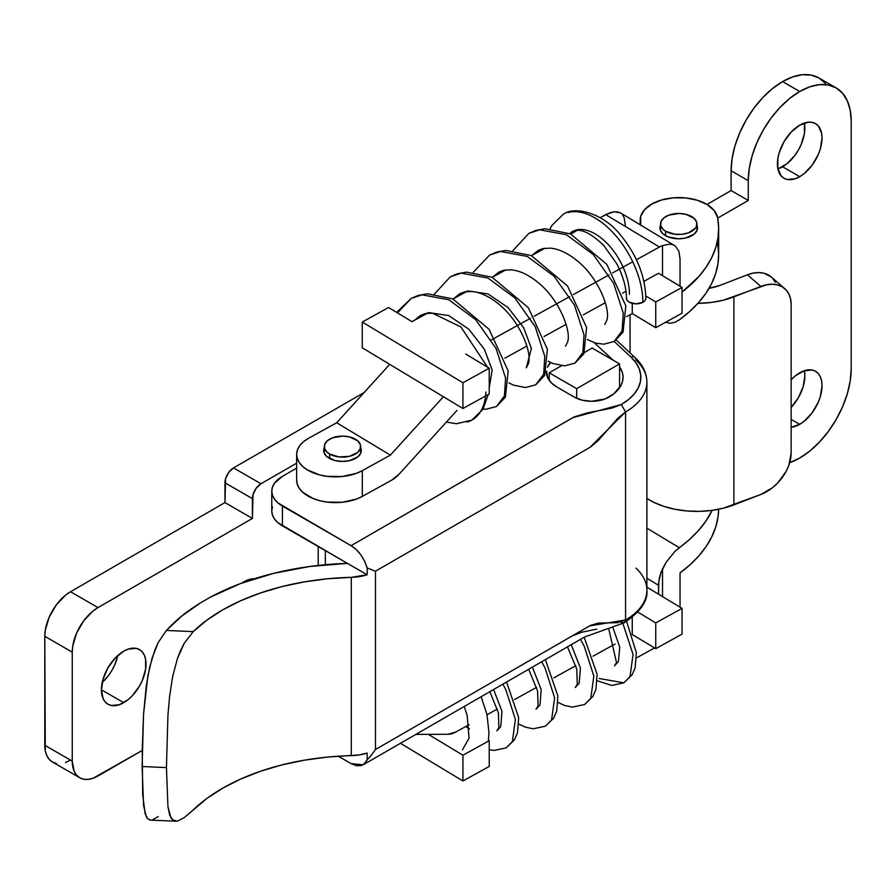 <?xml version="1.0" encoding="UTF-8"?>
<svg xmlns="http://www.w3.org/2000/svg" width="896" height="896" viewBox="0 0 896 896"><rect width="100%" height="100%" fill="white"/><g stroke="black" fill="none" stroke-linecap="round" stroke-linejoin="round"><path stroke-width="1.34" d="M123.726 651.168A31.539 18.211 -60 0 1 139.496 649.611A31.539 18.211 -60 0 1 144.334 674.89A31.539 18.211 -60 0 1 123.726 702.677L101.416 689.808L103.118 698.678L105.179 701.938L107.957 704.245L111.328 705.499L119.37 704.704L128.072 699.675L132.261 695.789L139.496 686.034L142.274 680.523L145.6 669.323L145.6 659.277L144.334 655.178L142.274 651.907L139.496 649.611L136.114 648.357L128.072 649.152L123.726 651.168L115.192 658.056L107.957 667.822L103.118 678.966L101.416 689.808L123.726 702.677A31.539 18.211 -60 0 1 107.957 704.245A31.539 18.211 -60 0 1 103.118 678.966A31.539 18.211 -60 0 1 123.726 651.168M102.234 682.461A31.539 18.211 120 0 0 117.768 655.547L114.822 664.675L112.045 670.186L108.662 675.338L102.234 682.461M243.824 581.829A31.539 18.211 -60 0 1 254.262 578.794L248.181 579.813L241.886 583.05A31.539 18.211 -60 0 1 243.824 581.829M79.789 777.784A36.4 21.011 -60 0 1 72.251 761.13L44.8 745.282L44.8 636.317L72.251 652.165L72.251 761.13L44.8 745.282A36.4 21.011 120 0 0 52.338 761.936L79.789 777.784A36.4 21.011 -60 0 0 97.989 775.981L142.251 750.434L92.971 778.31L88.144 779.408L83.686 779.229L79.789 777.784L76.586 775.13L74.211 771.366L72.251 761.13L72.251 652.165L72.744 646.083L76.586 633.147L83.686 620.85L92.971 611.05L97.989 607.589L252.403 518.437L253.053 494.458L256.222 488.186L260.982 483.762L233.531 467.914L364.157 392.504L233.531 467.914L228.771 472.338L225.602 478.61L224.952 502.589L70.538 591.741L65.52 595.202L56.235 605.002L49.134 617.299L45.293 630.224L44.8 636.317L45.293 750.792L46.76 755.518L49.134 759.282L52.338 761.936L56.235 763.381M65.52 762.462L70.538 760.133M260.982 483.762L296.643 463.176L260.982 483.762L233.531 467.914A12.13 7 120 0 0 224.952 482.776L224.952 502.589L70.538 591.741L97.989 607.589L252.403 518.437L224.952 502.589L252.403 518.437L252.403 498.624L224.952 482.776L252.403 498.624A12.13 7 -60 0 1 260.982 483.762M576.677 398.306L576.677 388.662L619.573 363.899L619.573 387.722L619.573 363.899L592.122 348.051L584.517 352.442L592.122 348.051L619.573 363.899L576.677 388.662L549.226 372.814L576.677 388.662L576.677 398.306M561.478 365.747L549.226 372.814L549.226 380.386L549.226 372.814L561.478 365.747M97.989 607.589L70.538 591.741A36.4 21.011 120 0 0 44.8 636.317L72.251 652.165A36.4 21.011 -60 0 1 97.989 607.589M351.064 763.605L338.274 756.224L351.064 763.605L356.227 765.666L360.898 765.699L364.661 763.717L367.181 759.898L363.194 764.803L351.064 763.605M272.474 506.901L271.768 511L272.474 515.099L274.546 519.042L277.906 522.682L347.379 563.36L309.758 566.496L273.661 573.339L240.15 583.688L210.269 597.24L200.178 603.064L181.709 616.101L166.398 630.437L193.211 631.624L206.774 620.234L222.656 609.896L240.632 600.768L260.411 592.984L281.702 586.667L304.17 581.907L327.488 578.782L351.299 577.338L351.299 755.642A36.4 21.011 0 0 0 367.181 753.099L367.181 759.898L371.571 754.891L367.181 759.898L367.181 753.099L359.486 754.891L327.488 757.086L304.17 760.211L281.702 764.971L260.411 771.288L240.632 779.072L222.656 788.211L206.774 798.549L184.128 817.712L177.307 821.128L174.698 821.128L170.946 817.97L167.944 806.658L166.443 767.592L142.128 766.517L143.55 805.515L146.317 816.805L147.829 818.899L150.842 820.154L149.722 820.008M150.763 820.154L147.829 818.899L145.141 813.803L142.677 794.55L142.251 750.176L143.539 714.19L147.806 676.222L152.051 658.19L158.222 642.488L166.398 630.437L158.222 642.488L154.874 649.97L149.688 667.038L146.306 685.653L143.539 714.19L142.128 766.517L166.443 767.592L167.944 715.019L169.646 695.99L172.603 676.917L177.307 658.896L180.454 650.754L184.184 643.35L193.211 631.624L166.398 630.437A218.49 126.146 180 0 1 200.178 603.064L210.269 597.24A218.49 126.146 180 0 1 347.379 563.36L282.43 525.862L282.43 506.05L351.064 545.675L356.227 549.584L360.898 554.938L364.661 561.266L367.181 567.986L367.181 574.784L347.379 563.36L367.181 574.784A36.4 21.011 180 0 1 351.299 577.338L367.181 574.784L367.181 567.986L375.469 571.2L590.408 447.104L598.226 440.552L617.758 418.286L625.576 411.947L625.576 619.965L617.758 622.686L598.226 623.078L590.408 625.442L375.469 749.515L375.469 571.2L589.904 447.406L625.576 411.947L625.576 619.965A72.789 42.022 0 0 0 646.901 590.251L646.901 382.234A72.789 42.022 180 0 1 625.576 411.947L621.286 404.522L628.499 399.594L634.178 394.05L638.176 388.035L640.394 381.718L640.741 375.278L639.24 368.894L635.902 362.746L630.851 357L614.197 341.466L630.851 357A66.73 38.528 180 0 1 621.286 404.522L572.746 417.682L351.064 545.675L574.302 416.864L587.462 412.843L611.576 408.195L621.286 404.522L625.576 411.947A72.789 42.022 0 0 0 646.901 382.402M608.933 397.13A24.259 14.011 180 0 1 574.504 397.186L557.054 387.117L551.645 383.13L548.038 378.504L546.459 371.078A36.4 21.011 180 0 0 546.403 372.254A36.4 21.011 180 0 0 557.054 387.117L574.504 397.186L582.411 400.232L591.741 401.296L605.259 398.888L613.894 393.725L620.771 385.795L622.507 381.461L623.045 377.026L622.373 372.59L619.573 366.822A48.933 28.258 180 0 1 623.045 377.272A48.933 28.258 180 0 1 608.933 397.13M594.16 342.642L613.166 360.203L594.16 342.642M547.411 367.326L550.558 362.51A36.4 21.011 180 0 0 547.411 367.326M271.768 491.187L271.768 511A36.4 21.011 0 0 0 282.43 525.862L282.43 506.05A36.4 21.011 180 0 1 271.768 491.187A36.4 21.011 180 0 1 282.43 476.336L296.643 468.126L282.43 476.336L274.546 483.146L272.474 487.088L271.768 491.187L272.474 495.286L274.546 499.229L277.906 502.869L351.064 545.675C358.456 550.178 363.821 557.614 367.181 567.986L375.469 571.2L375.469 749.515L371.571 754.891L375.469 749.515L589.534 625.923L625.576 619.965L624.322 622.742L625.576 619.965A72.789 42.022 180 0 0 646.901 590.43A72.789 42.022 180 0 0 636.003 568.142M636.003 360.114A72.789 42.022 180 0 1 646.901 382.234C646.71 372.982 642.734 364.75 634.984 357.526A6.07 4.211 133 0 0 630.851 357A6.07 4.211 -47 0 1 634.984 357.526A6.07 4.211 -47 0 1 636.003 360.114M572.23 635.914L581.851 632.184L596.725 629.16M150.685 820.154L174.698 821.128M177.307 821.128L172.603 820.053L169.658 814.968L167.944 806.658L166.443 767.592L167.944 715.019L169.646 695.99L172.603 676.917L177.307 658.896L184.184 643.35L193.211 631.624A194.118 112.067 180 0 1 351.299 577.338L351.299 755.642A194.118 112.067 0 0 0 193.211 809.928L184.128 817.712M158.267 816.603L152.074 820.03M363.194 764.803L584.517 637.022L624.322 622.742L621.286 622.451M329.616 454.048L329.616 458.494L329.616 454.048A18.2 10.506 180 0 1 324.285 446.611A18.2 10.506 180 0 1 335.518 436.912A18.2 10.506 180 0 1 355.354 439.186A18.2 10.506 180 0 1 360.685 446.611A18.2 10.506 180 0 1 349.451 456.322A18.2 10.506 180 0 1 329.616 454.048L338.934 456.915L349.451 456.322L357.616 452.458L360.326 448.661L360.326 444.562L357.616 440.776L349.451 436.912L342.485 436.106L332.371 437.875L327.354 440.776L324.632 444.562L324.632 448.661L327.354 452.458L329.616 454.048M325.326 550.626L325.326 564.726L325.326 550.626M328.899 458.08A18.805 10.853 180 0 1 323.68 450.576A18.805 10.853 180 0 1 324.285 447.843L323.96 452.458L326.626 456.411L334.902 460.51L342.07 461.429L349.294 460.701L357.885 456.803L360.842 452.928L360.685 447.843A18.805 10.853 180 0 1 361.29 450.576A18.805 10.853 180 0 1 349.485 460.656A18.805 10.853 180 0 1 328.899 458.08M362.309 470.646L356.328 473.357L342.205 476.526L327.062 476.336L319.827 474.97L307.429 469.952L302.725 466.491L299.286 462.571L297.237 458.338L296.654 453.958L297.573 449.602L299.936 445.424L303.666 441.594L308.627 438.256L336.694 422.755L390.376 455.134L362.309 470.646L362.309 496.395L391.586 480.222L399.246 474.006A24.259 14.314 -58.9 0 1 391.586 480.222L362.309 496.395L362.309 470.646A38.819 22.411 180 0 1 320.219 475.07A38.819 22.411 180 0 1 296.643 454.451A38.819 22.411 180 0 1 308.627 438.256L336.694 422.755L389.715 364.347L336.694 422.755L390.376 455.134L362.309 470.646M296.654 479.718L297.237 484.098L299.286 488.331L302.725 492.251L313.197 498.568L319.827 500.718L327.062 502.085L342.205 502.286L356.328 499.117L362.309 496.395A38.819 22.411 0 0 1 320.219 500.819A38.819 22.411 0 0 1 296.643 480.211L296.643 454.451M399.246 474.006L456.971 410.413L399.246 474.006M655.749 327.712L682.046 313.186L682.046 287.437L655.749 301.963L645.826 295.971L655.749 301.963L655.749 327.712L682.046 313.186L682.046 287.437L655.749 301.963L655.749 327.712L632.262 313.544L632.262 303.374L632.262 313.544L655.749 327.712M626.618 316.669L632.262 313.544L626.618 316.669M625.968 291.267L622.53 293.171L625.968 291.267M605.349 302.658L583.307 314.843L605.349 302.658M566.138 324.341L544.085 336.515L566.138 324.341M526.915 346.013L504.862 358.187L526.915 346.013M658.56 273.269L682.046 287.437L658.56 273.269L643.91 281.355L658.56 273.269M443.397 396.726L390.376 455.134L443.397 396.726M573.955 230.81L571.032 232.422M646.901 587.182L682.046 608.384L655.749 622.91L637.806 612.091L655.749 622.91L682.046 608.384L682.046 634.144L655.749 648.67L682.046 634.144L682.046 608.384L646.901 587.182M455.762 732.032L469.09 724.674L465.741 726.522L469.482 728.784L465.741 726.522L469.09 724.674L455.762 732.032A24.259 14.314 -58.9 0 1 448.101 734.272L455.762 732.032M487.021 714.762L497.392 709.027L487.021 714.762M514.562 699.541L536.614 687.355L514.562 699.541M553.784 677.869L575.837 665.683L553.784 677.869M593.006 656.197L615.059 644.011L593.006 656.197M632.218 634.525L655.749 648.67L655.749 622.91L655.749 648.67L632.262 634.502L632.262 617.322L632.218 634.525M415.867 734.395L448.101 734.272L415.867 734.395M502.88 684.152L505.837 689.707L515.402 719.443L512.378 741.574L506.195 747.858L512.378 741.574L515.402 719.443L505.837 689.707L502.88 684.152M541.688 661.752L545.059 668.035L554.624 697.771L551.589 719.902L545.418 726.174L551.589 719.902L554.624 697.771L545.059 668.035L541.688 661.752M580.485 639.352L584.282 646.363L593.835 676.088L590.811 698.23L584.64 704.502L590.811 698.23L593.835 676.088L584.282 646.363L580.485 639.352M622.91 623.526L633.058 654.416L630.034 676.558L623.851 682.83L630.034 676.558L633.058 654.416L622.91 623.526M493.595 689.517L501.973 711.346L500.752 726.634L496.81 730.867L498.859 727.608L498.445 713.003L489.877 691.667M532.403 667.117L541.195 689.674L539.974 704.962L536.021 709.184L538.082 705.936L537.589 691.018L528.685 669.256M571.2 644.717L580.418 668.002L579.186 683.29L575.243 687.512L577.293 684.253L576.733 669.021L567.482 646.856M612.92 627.592L619.797 647.237L618.408 661.618L614.466 665.84L616.515 662.581L608.754 628.858M599.222 678.507L623.851 682.83L611.71 685.44L597.262 680.781M626.539 298.984A9.71 5.6 0 0 0 632.946 303.531A9.71 5.6 0 0 0 642.869 302.299A67.939 38.36 -118.9 0 0 616.952 237.082A67.939 38.36 -118.9 0 0 567.806 212.554A67.939 38.36 61.1 0 1 616.952 237.082A67.939 38.36 61.1 0 1 642.869 302.299A9.71 5.6 0 0 0 645.781 297.506M485.912 391.989A67.939 38.36 61.1 0 1 467.085 422.061A67.939 38.36 -118.9 0 0 482.429 408.016M487.558 367.214L460.914 326.95L432.443 313.163L425.096 313.645L420.56 315.403L414.019 320.589L420.56 315.403L428.758 312.603L448.806 315.605L468.854 329.235L484.411 349.339L492.173 370.059L489.227 387.856M453.242 298.917L459.782 293.72L467.981 290.931L488.029 293.933L508.077 307.563L523.622 327.667L531.395 348.376L526.333 367.842L528.494 363.395C531.978 351.938 520.016 321.955 500.136 305.267C490.179 296.834 480.693 292.242 471.666 291.491L464.318 291.973L459.782 293.72L453.242 298.917M492.464 277.234L499.005 272.048L492.464 277.234M531.686 255.562L538.227 250.376L531.686 255.562M587.362 339.55L595.963 343.19L603.803 344.187L614.163 341.477L622.093 330.882L623.258 313.13L613.693 283.405L593.23 254.531L566.474 234.741L539.717 229.813L528.83 233.386L539.717 229.813L566.474 234.741L593.23 254.531L613.693 283.405L623.258 313.13L622.093 330.882L614.163 341.477L623.067 332.158L625.834 305.894L606.771 264.331L570.506 233.89L544.958 228.76L535.954 230.373L528.83 233.386L511.986 251.664M548.139 361.222L552.541 363.406L564.67 365.859L574.941 363.149L582.87 352.554L584.035 334.802L574.47 305.077L554.008 276.203L527.251 256.413L500.494 251.485L489.619 255.058L500.494 251.485L527.251 256.413L554.008 276.203L574.47 305.077L584.035 334.802L582.87 352.554L574.941 363.149L583.845 353.83L586.622 327.566L567.56 286.003L531.283 255.562L505.736 250.432L496.731 252.045L489.619 255.058L473.346 272.194M508.917 382.894L513.318 385.078L525.448 387.542L535.718 384.832L543.648 374.226L544.813 356.474L535.248 326.749L514.786 297.875L488.029 278.085L461.272 273.157L450.397 276.73L461.272 273.157L488.029 278.085L514.786 297.875L535.248 326.749L544.813 356.474L543.648 374.226L535.718 384.832L544.622 375.502L547.4 349.238L528.338 307.675L492.061 277.234L466.514 272.104L457.509 273.717L450.397 276.73L433.552 295.008M483.067 409.102L486.226 409.214L496.507 406.504L505.4 397.174L508.178 370.91L489.115 329.347L452.838 298.906L427.291 293.776L418.286 295.4L411.174 298.413L422.05 294.829L448.806 299.757L475.563 319.558L496.026 348.421L505.59 378.157L504.426 395.898L496.507 406.504L504.426 395.898L505.59 378.157L496.026 348.421L475.563 319.558L448.806 299.757L422.05 294.829L411.174 298.413L397.488 312.894M629.44 294.202A48.53 27.395 -118.9 0 0 610.938 247.621A48.53 27.395 -118.9 0 0 575.826 230.093M645.859 298.368L645.042 300.507L642.869 302.299L635.947 303.845L629.149 302.12L627.11 300.272L626.45 298.122M665.571 231.235L665.571 235.693L665.571 231.235A18.2 10.506 180 0 1 660.52 223.966A18.2 10.506 180 0 1 671.933 214.222A18.2 10.506 180 0 1 691.858 216.709A18.2 10.506 180 0 1 696.909 223.966A18.2 10.506 180 0 1 685.496 233.722A18.2 10.506 180 0 1 665.571 231.235L674.778 234.226L681.867 234.315L688.486 232.837L695.374 228.2L696.483 226.251L696.64 222.152L694.064 218.322L686.045 214.357L679.112 213.472L668.942 215.107L663.813 217.941L660.946 221.693L660.789 225.792L663.365 229.611L665.571 231.235M680.042 572.914L690.166 564.648L698.858 555.867L706.048 546.638L711.659 537.051L715.658 527.195L717.998 517.171L718.648 509.264A181.978 105.067 -0 0 1 680.042 572.914L680.042 607.174L680.042 572.914M679.291 547.714L646.901 528.181L679.291 547.714L674.688 551.634L689.584 539.414L698.432 530.578L705.768 521.293L712.118 510.362A181.978 105.067 180 0 1 679.291 547.714M646.901 578.267L658.56 585.301A30.33 17.886 -58.9 0 1 662.514 568.926L665.974 562.542L674.688 551.634L665.974 562.542L660.811 573.115L658.806 581.392L658.56 594.216L658.56 585.301L646.901 578.267M489.227 740.69L462.93 755.216L428.322 734.35L462.93 755.216L462.93 780.976L400.456 743.288L462.93 780.976L489.227 766.45L489.227 740.69L462.93 755.216L462.93 780.976L489.227 766.45L489.227 740.69M636.518 657.899L654.55 647.942L636.518 657.899M662.514 596.602L662.514 568.926L662.514 596.602M718.659 228.861A181.978 105.067 180 0 0 717.618 217.616A38.819 22.411 180 0 0 707.056 204.512L697.323 200.245L685.776 197.938L673.557 197.814L661.875 199.898L651.896 203.974L644.605 209.642L640.718 216.328L640.64 223.384A104.384 60.267 180 0 1 640.875 225.176L640.64 223.384A38.819 22.411 180 0 1 640.192 220.013A38.819 22.411 180 0 1 664.552 199.214A38.819 22.411 180 0 1 707.056 204.512L714.213 210.56L717.618 217.616L718.648 227.718L717.998 237.821L715.658 247.856L711.659 257.701L706.048 267.288L698.858 276.517L682.046 292.062A181.978 105.067 180 0 0 718.659 228.861L718.659 254.61A181.978 105.067 -0 0 1 679.291 319.883L674.688 322.392L670.141 323.243L665.638 322.246L670.141 323.243L674.688 322.392M665.134 235.435A18.805 10.853 180 0 1 659.904 227.931A18.805 10.853 180 0 1 660.52 225.198L660.195 229.813L662.85 233.766L667.923 236.824L678.306 238.784L685.53 238.056L694.12 234.158L697.077 230.283L696.909 225.198A18.805 10.853 180 0 1 697.514 227.931A18.805 10.853 180 0 1 685.72 238.011A18.805 10.853 180 0 1 665.134 235.435M680.042 286.227L680.042 258.899L678.843 251.104L680.042 258.899L680.042 286.227M605.741 214.637L659.434 247.027A30.33 17.886 -58.9 0 1 662.514 245.571L669.726 244.126L672.762 244.653L675.326 246.019L678.843 251.104L675.326 246.019L672.762 244.653L669.726 244.126L662.514 245.571A30.33 17.886 121.1 0 0 659.434 247.027L636.429 259.739L659.434 247.027L605.741 214.637A30.33 17.886 -58.9 0 1 606.458 214.256A30.33 17.886 121.1 0 0 605.741 214.637L600.219 217.694L605.741 214.637M610.658 212.565L606.458 214.256L614.466 211.747L610.658 212.565M675.326 246.019L620.435 212.845L614.466 211.747L618.072 211.915M632.733 261.778L612.64 272.877L632.733 261.778M608.91 274.938L573.418 294.549L608.91 274.938M569.688 296.61L534.195 316.232L569.688 296.61M530.466 318.293L491.243 339.965L530.466 318.293M465.741 354.054L489.227 368.222L462.93 382.76L362.264 322.034L388.562 307.507L412.048 321.675L427.302 313.242L412.048 321.675L388.562 307.507L362.264 322.034L462.93 382.76L462.93 408.509L362.264 347.794L362.264 322.034L362.264 347.794L462.93 408.509L489.227 393.982L489.227 368.222L462.93 382.76L462.93 408.509L489.227 393.982L489.227 368.222L465.741 354.054M453.074 299.006L466.525 291.57L453.074 299.006M492.285 277.334L505.747 269.898L492.285 277.334M531.507 255.662L544.97 248.226L531.507 255.662M570.73 233.99L577.45 230.272L570.73 233.99M679.291 319.883L689.584 311.584L698.432 302.747L705.768 293.462L711.491 283.797L715.579 273.874L717.965 263.76L718.648 253.557L717.618 243.365M662.514 275.654L662.514 245.571L662.514 275.654M625.408 225.938L624.176 217.75L622.642 214.861M825.373 83.294L818.966 77.986L811.171 75.096L802.267 74.738L792.613 76.933L782.566 81.592L772.531 88.525L762.877 97.485L753.973 108.114L746.178 120.008L739.771 132.709L735.011 145.734L732.088 158.57L731.102 170.744L731.102 190.557L748.261 200.458L717.707 218.098L748.261 200.458L748.261 180.645L749.246 168.482L752.17 155.635L756.93 142.621L763.336 129.92L771.131 118.026L780.035 107.386L789.69 98.437L799.725 91.493A72.789 42.022 -60 0 1 836.125 87.886A72.789 42.022 -60 0 1 851.2 121.206L851.2 368.861L851.2 121.206L850.214 110.186L847.28 100.733L842.52 93.195L836.125 87.886L818.966 77.986A72.789 42.022 120 0 0 782.566 81.592L799.725 91.493L809.771 86.834L819.426 84.65L828.33 84.997L836.125 87.886M791.146 407.49A31.539 18.211 120 0 0 804.384 370.698L804.877 375.794L803.174 386.624L798.347 397.779L791.101 407.534M799.725 424.334L791.146 419.384L799.725 424.334L804.082 421.322L812.123 412.832L818.272 402.181L820.333 396.536L822.035 385.694L821.598 380.923L820.333 376.824L818.272 373.565L815.494 371.258A31.539 18.211 -60 0 1 820.333 396.536A31.539 18.211 -60 0 1 799.725 424.334A31.539 18.211 -60 0 1 791.146 427.302L799.725 424.334M799.725 372.826A31.539 18.211 -60 0 1 815.494 371.258L812.123 370.003L804.082 370.798L795.379 375.827L791.146 379.758A31.539 18.211 -60 0 1 799.725 372.826M782.566 166.779A31.539 18.211 120 0 0 804.384 123.054L804.451 133.414L801.114 144.626L798.347 150.125L794.965 155.288L786.923 163.766L777.918 168.896A31.539 18.211 120 0 0 782.566 166.779L799.725 176.68L782.566 166.779M799.725 125.171A31.539 18.211 -60 0 1 815.494 123.614A31.539 18.211 -60 0 1 820.333 148.893A31.539 18.211 -60 0 1 799.725 176.68L804.082 173.678L812.123 165.189L818.272 154.526L820.333 148.893L822.035 138.051L821.598 133.269L818.272 125.91L815.494 123.614L812.123 122.36L808.259 122.203L799.725 125.171L791.19 132.059L783.955 141.826L779.117 152.97L777.851 158.536L777.851 168.582L781.178 175.941L783.955 178.248L787.338 179.502L795.379 178.696L799.725 176.68A31.539 18.211 -60 0 1 783.955 178.248A31.539 18.211 -60 0 1 779.117 152.97A31.539 18.211 -60 0 1 799.725 125.171M731.102 190.557L706.989 204.467L731.102 190.557L748.261 200.458L748.261 180.645L731.102 170.744L731.102 190.557M733.88 504.896L733.88 296.867A66.73 38.528 180 0 1 697.883 303.363L711.435 302.434L723.106 300.25L766.797 284.726L772.475 284.222L777.706 284.95L782.286 286.877L786.05 289.923L788.85 293.989L790.563 298.894L791.146 304.472L791.146 453.062L788.85 465.315L786.05 471.531L777.706 482.955L772.475 487.726L760.894 494.458L733.88 504.896L733.88 296.867L760.894 286.429L747.41 274.792L720.395 285.219A42.459 24.517 180 0 1 709.038 288.322L720.395 285.219L747.41 274.792L760.894 286.429A36.4 24.696 -49.2 0 1 784.683 288.602A36.4 24.696 -49.2 0 1 791.146 304.472L791.146 453.062A36.4 24.696 -49.2 0 1 760.894 494.458L723.106 508.267L711.435 510.451L699.261 511.37L687.019 510.978L675.102 509.298L663.914 506.397L653.834 502.354L646.901 498.456A66.73 38.528 0 0 0 733.88 504.896M775.354 282.341L772.565 278.286M771.277 277.032L764.21 273.302L758.979 272.586L753.312 273.078L747.41 274.792A36.4 24.696 130.8 0 1 771.187 276.954L784.683 288.602M851.2 368.861L850.214 381.024L847.28 393.87L842.52 406.885L836.125 419.586L828.33 431.48L819.426 442.12L809.771 451.069L799.725 458.013L789.69 462.672A72.789 42.022 -60 0 0 851.2 368.861M748.261 180.645A72.789 42.022 -60 0 1 799.725 91.493L782.566 81.592A72.789 42.022 120 0 0 731.102 170.744L748.261 180.645M616.325 340.11L634.984 357.526M624.322 622.742C640.45 611.834 647.976 601.003 646.901 590.251M360.685 453.309L360.685 446.611M318.214 565.443L318.214 546.526M324.285 453.309L324.285 446.611M481.141 696.707L486.998 714.638L488.97 732.827L488.376 740.186M506.576 682.024L518.661 717.662L517.485 732.805L514.427 739.85L506.195 747.858L494.043 750.456L489.227 749.717M545.373 659.624L557.883 695.99L556.707 711.133L553.638 718.178L545.418 726.174L533.266 728.784L525.65 727.227L518.829 724.136M584.17 637.224L597.106 674.318L595.93 689.45L592.861 696.506L584.64 704.502L572.488 707.112L564.872 705.555L558.051 702.464M623.851 682.83L632.083 674.834L635.152 667.778L636.328 652.646L626.595 621.376M464.195 706.496L467.141 715.232L469.056 738.125L462.47 749.829M626.45 298.245C626.371 287.459 623.078 275.867 616.571 263.48L603.736 245.437C590.229 232.467 579.79 227.808 572.421 231.482L569.834 233.587M645.859 298.245C645.142 276.046 636.866 255.181 621.006 235.67C603.646 212.979 574.291 205.486 563.024 214.491L551.757 225.613L550.11 228.726M488.208 394.542L482.989 409.237L471.867 420.112L456.422 423.741L446.376 422.083M420.56 315.403L415.016 320.029M454.238 298.357L459.782 293.72M493.461 276.685L499.005 272.048L503.53 270.301L510.888 269.819C519.915 270.57 529.402 275.162 539.358 283.595C559.238 300.283 571.2 330.266 567.717 341.723L565.555 346.158M532.683 255.013L538.227 250.376L542.752 248.618L550.11 248.136C559.138 248.886 568.624 253.49 578.581 261.923C598.461 278.611 610.411 308.594 606.939 320.04L604.778 324.486M489.227 385.336L489.227 374.662M396.682 312.402L411.174 298.413M696.909 230.664L696.909 223.989M660.52 230.664L660.52 223.966M640.192 224.762L640.192 220.013M630.056 352.923L630.056 314.765"/></g></svg>
